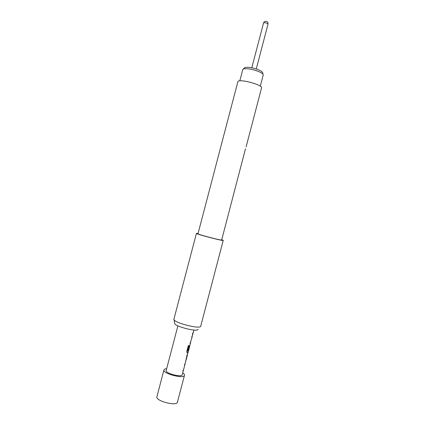 <?xml version="1.0" encoding="UTF-8"?>
<svg xmlns="http://www.w3.org/2000/svg" width="425" height="425" viewBox="0 0 425 425"><rect width="100%" height="100%" fill="white"/><g stroke="black" fill="none" stroke-linecap="round" stroke-linejoin="round"><path stroke-width="0.64" d="M193.338 332.483L192.838 332.913L192.472 334.321L192.955 333.928L191.68 337.338L192.169 336.929L190.06 343.501L190.565 343.049L188.232 350.471L188.615 350.211L189.816 345.897L188.567 350.652L187.637 351.167L189.104 345.567L188.323 345.668L186.761 351.624L187.122 352.846L188.163 352.192L186.888 355.598L185.343 362.95L184.455 364.873L184.981 364.331L183.738 369.065L182.835 371.036L183.366 370.467L182.251 374.728C181.799 377.745 164.969 373.299 166.186 370.483L177.894 325.832M192.939 333.625L192.961 333.907M187.367 354.864L186.139 359.901M185.762 360.995L185.768 361.33M174.032 319.669L174.659 323.112C173.188 326.007 197.912 332.504 198.124 329.279M173.931 319.106L173.926 319.117C172.247 322.309 200.579 329.752 200.727 326.15L223.237 240.364L221.749 239.652M198.071 233.442L196.43 233.33C195.42 233.947 223.762 241.384 223.237 240.369M222.397 140.707L197.992 233.739C197.12 234.287 222.084 240.837 221.675 239.955L245.485 148.771M246.107 146.832L261.55 87.97M222.387 140.739L237.862 81.743C238.048 78.248 263.027 84.787 261.556 87.943M260.286 86.233L263.224 75.023L263.048 74.301C261.731 72.707 258.501 71.209 253.364 69.806C248.439 68.627 245.076 68.393 243.265 69.11L242.755 69.652L239.817 80.862M244.269 68.101L244.72 67.644C246.357 66.991 249.385 67.192 253.799 68.25C258.411 69.514 261.311 70.863 262.501 72.308L262.671 72.93M166.658 368.672C165.166 368.81 164.278 369.187 163.986 369.787L163.944 369.915C162.377 373.517 183.967 379.212 184.482 375.328L184.487 375.307C184.636 374.611 184.052 373.809 182.734 372.89M156.968 396.552L156.921 396.7C155.189 400.918 176.779 406.613 177.453 402.114L177.464 402.061M193.173 332.733L192.488 334.252M192.387 335.739L191.696 337.264M190.772 341.891L190.081 343.427M188.408 350.896L188.073 352.166L187.074 352.808M188.254 350.391L188.615 350.211M188.53 350.184L189.667 346.205M189.98 344.903L189.619 346.067M187.558 351.135L189.013 345.583M185.985 360.134L185.528 361.569M185.943 360.044L187.223 355.518M187.579 354.062L187.181 355.38M185.178 363.216L184.477 364.783M183.563 369.373L182.862 370.945M267.994 24.241L268.005 24.209C267.957 23.726 267.256 23.285 265.901 22.897C264.557 22.599 263.771 22.652 263.532 23.056L263.527 23.078M193.975 330.05L193.333 332.499M187.377 355.188L186.134 359.922M173.926 319.117L196.43 233.33M262.501 72.308L263.048 74.301M156.921 396.7L163.944 369.915M177.459 402.087L184.487 375.307M256.264 68.967L268 24.225C268.233 22.775 267.681 21.802 266.348 21.314C264.966 21.117 264.026 21.696 263.532 23.056L251.797 67.798M244.72 67.644L243.265 69.11"/></g></svg>
